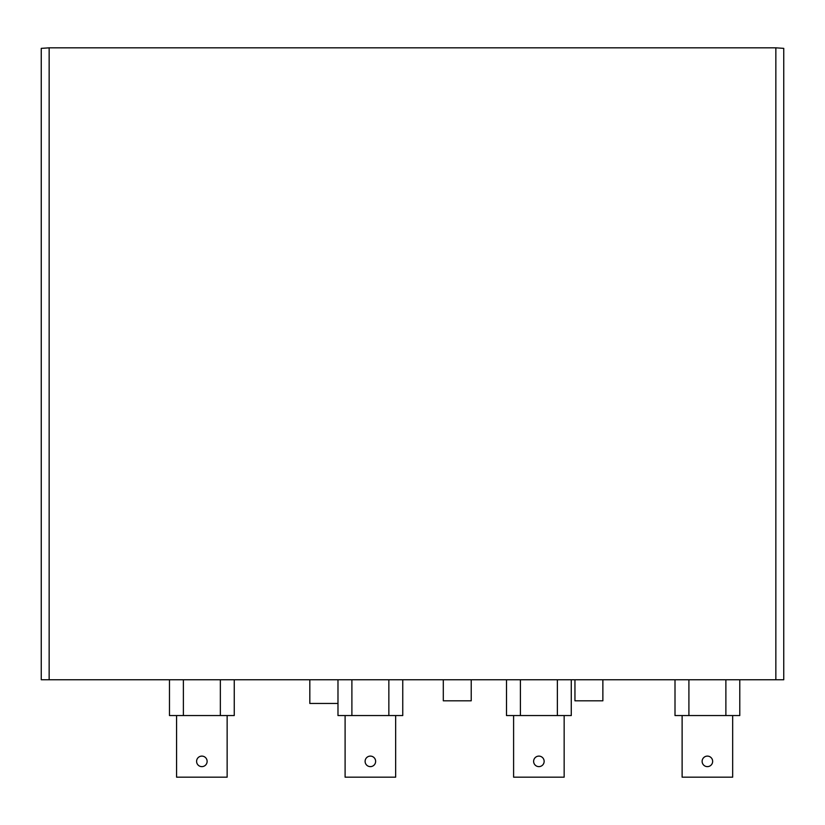 <?xml version="1.0" encoding="UTF-8"?>
<svg xmlns="http://www.w3.org/2000/svg" width="825" height="825" viewBox="0 0 825 825"><rect width="100%" height="100%" fill="white"/><g stroke="black" fill="none" stroke-linecap="round" stroke-linejoin="round"><path stroke-width="1.24" d="M775.851 679.748L783.75 679.748L783.75 48.366L775.851 47.829L49.149 47.829L41.25 48.366L41.25 679.748L775.851 679.748L775.851 47.829M309.818 679.748L309.818 703.447L337.982 703.447M443.303 679.748L443.303 700.807L471.219 700.807L471.219 679.748M602.869 679.748L602.869 700.807L574.953 700.807L574.953 679.748M708.489 756.216L707.396 756.102A5.27 5.27 0 0 1 712.656 761.372A5.27 5.27 0 0 1 707.396 766.631L706.293 766.518L707.396 766.631A5.27 5.27 0 0 1 702.127 761.372A5.27 5.27 0 0 1 707.396 756.102L706.313 756.216M739.778 679.748L739.778 715.553L725.876 715.553L725.876 679.748M725.876 715.553L675.005 715.553L675.005 679.748M688.906 715.553L688.906 679.748M682.12 715.553L682.12 777.171L732.672 777.171L732.672 715.553M704.323 757.092L703.508 757.814L704.313 757.092M707.396 766.631L708.479 766.518L707.396 766.631M710.469 765.641L711.284 764.919M711.934 764.043L712.387 763.042M712.625 761.96L712.635 760.846M712.408 759.763L711.965 758.752M711.315 757.855L710.5 757.113M539.983 756.216L538.88 756.102A5.27 5.27 0 0 1 544.149 761.372A5.27 5.27 0 0 1 538.88 766.631L537.787 766.518L538.88 766.631A5.27 5.27 0 0 1 533.62 761.372A5.27 5.27 0 0 1 538.88 756.102L537.797 756.216M571.271 679.748L571.271 715.553L557.37 715.553L557.37 679.748M557.37 715.553L506.498 715.553L506.498 679.748M520.4 715.553L520.4 679.748M513.604 715.553L513.604 777.171L564.156 777.171L564.156 715.553M535.807 757.092L535.002 757.814L535.807 757.092M534.961 764.878L535.776 765.621L534.961 764.888M538.88 766.631L539.973 766.518L538.88 766.631M541.963 765.641L542.768 764.919M543.417 764.043L543.881 763.042M544.118 761.96L544.118 760.846M543.892 759.763L543.448 758.752M542.809 757.855L541.984 757.113M371.467 756.216L370.373 756.102A5.27 5.27 0 0 1 375.643 761.372A5.27 5.27 0 0 1 370.373 766.631L369.27 766.518L370.373 766.631A5.27 5.27 0 0 1 365.104 761.372A5.27 5.27 0 0 1 370.373 756.102L369.291 756.216M402.755 679.748L402.755 715.553L388.853 715.553L388.853 679.748M388.853 715.553L337.982 715.553L337.982 679.748M351.893 715.553L351.893 679.748M345.097 715.553L345.097 777.171L395.649 777.171L395.649 715.553M367.3 757.092L366.486 757.814L367.3 757.092M365.145 760.774L365.135 761.887L365.135 760.784M370.373 766.631L371.456 766.518L370.373 766.631M373.447 765.641L374.261 764.919M374.911 764.043L375.365 763.042M375.602 761.96L375.612 760.846M375.385 759.763L374.942 758.752M374.292 757.855L373.478 757.113M202.96 756.216L201.857 756.102A5.27 5.27 0 0 1 207.127 761.372A5.27 5.27 0 0 1 201.857 766.631L200.764 766.518L201.857 766.631A5.27 5.27 0 0 1 196.597 761.372A5.27 5.27 0 0 1 201.857 756.102L200.774 756.216M234.248 679.748L234.248 715.553L220.347 715.553L220.347 679.748M220.347 715.553L169.476 715.553L169.476 679.748M183.377 715.553L183.377 679.748M176.581 715.553L176.581 777.171L227.143 777.171L227.143 715.553M197.938 764.878L198.753 765.621L197.938 764.888M204.94 765.641L205.755 764.919M206.405 764.043L206.858 763.042M207.096 761.96L207.106 760.846M206.879 759.763L206.425 758.752M205.786 757.855L204.971 757.113M49.149 679.748L49.149 47.829"/></g></svg>
